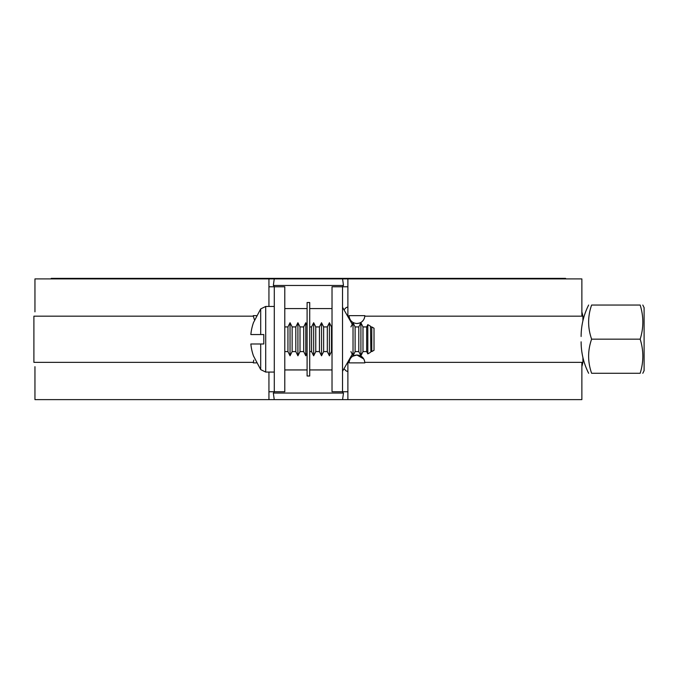 <?xml version="1.0" encoding="UTF-8"?>
<svg xmlns="http://www.w3.org/2000/svg" width="678" height="678" viewBox="0 0 678 678"><rect width="100%" height="100%" fill="white"/><g stroke="black" fill="none" stroke-linecap="round" stroke-linejoin="round"><path stroke-width="1.02" d="M274.293 391.748L274.293 286.777L284.794 286.777L284.794 391.748L268.937 391.748M268.937 286.777L274.293 286.777M342.526 286.777L342.526 391.748L332.025 391.748L332.025 286.777L347.882 286.777M347.882 371.502L346.187 370.985L343.992 368.713M347.882 391.748L342.526 391.748M343.992 309.812L346.187 307.541L347.882 307.024M349.085 315.643L364.832 315.643L364.815 316.168C364.086 320.702 361.467 323.152 356.959 323.516L359.671 323.033M361.688 321.94L363.383 320.202M364.035 319.092L364.578 317.643M349.348 317.651L349.882 319.092M351.611 321.423L352.306 321.991M363.798 358.984L356.959 355.009L352.755 356.23M350.212 358.823L349.467 360.467M349.255 361.272L349.162 361.832M364.433 360.399L364.128 359.62M364.815 316.168L582.919 316.168L582.919 320.77M582.919 357.543L582.919 362.357L364.815 362.357C364.086 357.823 361.467 355.374 356.959 355.009C352.45 355.374 349.831 357.823 349.102 362.357L347.628 362.357M356.959 323.516C352.45 323.152 349.84 320.702 349.102 316.168L347.628 316.168M253.801 360.12L253.318 362.357L33.9 362.357L33.9 316.168L253.318 316.168L254.411 319.685M307.1 308.575L284.794 308.575M274.149 391.748A11.806 1.703 -90 0 1 273.37 393.062A11.806 1.703 -90 0 1 273.336 393.062L274.243 399.622L268.937 399.622L268.937 372.069M342.661 391.748A11.806 1.703 -90 0 0 343.449 393.062A11.806 1.703 -90 0 0 343.483 393.062L342.576 399.622L274.243 399.622M332.025 308.575L309.719 308.575M347.882 315.643L347.882 278.904L342.576 278.904L343.483 285.463A11.806 1.703 -90 0 0 343.449 285.463A11.806 1.703 -90 0 0 342.661 286.777M343.483 285.463L273.412 285.463M342.576 278.904L274.243 278.904L273.336 285.463A11.806 1.703 -90 0 1 273.37 285.463A11.806 1.703 -90 0 1 274.149 286.777M347.882 278.904L581.868 278.904L581.868 315.643M349.085 362.883L364.832 362.883M342.576 399.622L347.882 399.622L347.882 362.883M347.882 399.622L581.868 399.622L581.868 362.883M332.025 369.942L309.719 369.942M307.1 369.942L284.794 369.942M34.951 366.688L34.951 399.622L268.937 399.622M253.301 362.883L256.36 362.883M253.301 315.643L256.36 315.643M268.937 306.456L268.937 278.904L274.243 278.904M34.951 311.838L34.951 278.904L268.937 278.904M343.839 278.904L343.839 278.378L272.98 278.378L272.98 278.904M343.839 278.378L565.596 278.378L565.596 278.904M345.746 278.378L345.746 278.904M271.073 278.904L271.073 278.378L272.98 278.378M51.223 278.904L51.223 278.378L271.073 278.378M307.1 339.263L307.1 376.002L309.719 376.002L309.719 302.524L307.1 302.524L307.1 339.263M263.793 339.263L263.793 343.983L250.852 343.983A49.858 49.587 90 0 0 253.496 355.967L260.699 369.603L265.7 372.069L265.7 306.456L260.699 308.922L260.699 334.542L263.793 334.542L263.793 339.263M284.794 351.594L287.938 351.594L287.938 326.932L290.04 322.728L290.04 355.797L292.142 351.594L295.811 351.594L295.811 326.932L297.913 322.728L297.913 355.797L300.015 351.594L303.685 351.594L303.685 326.932L305.786 322.728L305.786 355.797L307.1 353.17M290.04 322.728L292.142 326.932L292.142 351.594M297.913 322.728L300.015 326.932L300.015 351.594M309.719 351.594L311.558 351.594L311.558 326.932L313.66 322.728L313.66 355.797L315.762 351.594L319.431 351.594L319.431 326.932L321.533 322.728L321.533 355.797L323.635 351.594L327.305 351.594L327.305 326.932L329.406 322.728L329.406 355.797L331.5 351.594L332.025 351.594M313.66 322.728L315.762 326.932L315.762 351.594M321.533 322.728L323.635 326.932L323.635 351.594M329.406 322.728L331.5 326.932L331.5 351.594M350.924 326.932L353.026 322.728L355.119 326.932L355.119 351.594L358.798 351.594L358.798 326.932L360.899 322.728L360.899 355.797L362.993 351.594L366.671 351.594L366.671 326.932L367.815 324.643L367.815 353.882L366.671 351.594M353.026 322.728L353.026 355.797L355.119 351.594M360.899 322.728L362.993 326.932L362.993 351.594M370.866 351.594L370.502 326.194L370.866 351.594L371.773 351.594L371.773 326.932L374.019 328.228L374.019 350.297L371.773 351.594M260.699 308.922L253.496 322.559A49.858 49.587 90 0 0 250.852 334.542L260.699 334.542M591.614 339.161C587.631 327.788 587.631 316.414 591.614 305.041C587.631 305.041 587.631 305.041 591.614 305.041L640.168 305.041C643.719 305.041 643.719 305.041 640.168 305.041C643.719 305.041 643.719 305.041 640.168 305.041C643.719 316.414 643.719 327.788 640.168 339.161L640.168 339.161C643.719 350.526 643.719 361.899 640.168 373.273C643.719 373.273 643.719 373.273 640.168 373.273C643.719 373.273 643.719 373.273 640.168 373.273L591.614 373.273C587.631 373.273 587.631 373.273 591.614 373.273C587.631 373.273 587.631 373.273 591.614 373.273C587.631 361.899 587.631 350.526 591.614 339.161L640.168 339.161M642.803 305.041L644.1 307.634L644.1 370.68L642.803 373.273M260.699 343.983L260.699 369.603M353.026 352.907L342.526 371.281M582.919 316.168L581.868 311.838M582.919 362.357L581.868 366.688M353.026 325.618L342.526 307.244M343.483 393.062L273.336 393.062M308.405 285.463L273.336 285.463M274.293 372.069L265.7 372.069M287.938 351.594L290.04 355.797M295.811 351.594L297.913 355.797M303.685 351.594L305.786 355.797M311.558 351.594L313.66 355.797M319.431 351.594L321.533 355.797M327.305 351.594L329.406 355.797M350.924 351.594L353.026 355.797M358.798 351.594L360.899 355.797M370.502 326.194L367.815 324.643M370.502 352.331L367.815 353.882M370.866 326.932L371.773 326.932M362.993 326.932L366.671 326.932M355.119 326.932L358.798 326.932M331.5 326.932L332.025 326.932M323.635 326.932L327.305 326.932M315.762 326.932L319.431 326.932M307.1 325.355L305.786 322.728M309.719 326.932L311.558 326.932M300.015 326.932L303.685 326.932M292.142 326.932L295.811 326.932M284.794 326.932L287.938 326.932M274.293 306.456L265.7 306.456M588.64 305.041C583.656 314.939 581.148 325.423 581.114 336.5M588.64 373.273C583.656 363.374 581.148 352.891 581.114 341.814"/></g></svg>
